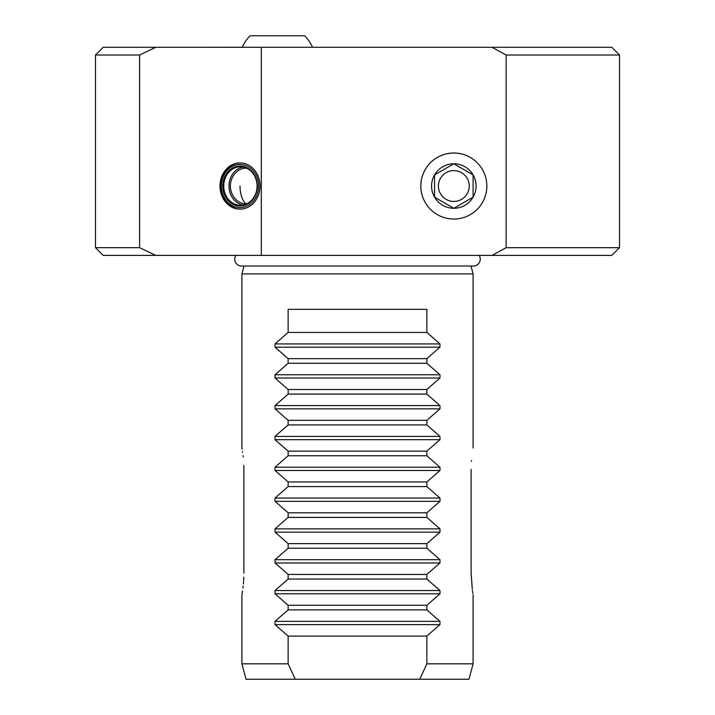 <?xml version="1.0" encoding="UTF-8"?>
<svg xmlns="http://www.w3.org/2000/svg" width="715" height="715" viewBox="0 0 715 715"><rect width="100%" height="100%" fill="white"/><g stroke="black" fill="none" stroke-linecap="round" stroke-linejoin="round"><path stroke-width="1.07" d="M240.017 164.45A21.575 18.688 -90 0 0 221.328 186.025A21.575 18.688 -90 0 0 240.017 207.609A21.575 18.688 -90 0 0 258.705 186.025A21.575 18.688 -90 0 0 240.017 164.45M240.017 166.032A20.002 17.321 -90 0 0 222.696 186.025A20.002 17.321 -90 0 0 240.017 206.027A20.002 17.321 90 0 0 257.329 186.025A20.002 17.321 90 0 0 240.017 166.032M240.401 166.801A19.225 16.651 -90 0 0 223.75 186.025A19.225 16.651 -90 0 0 240.401 205.259A19.225 16.651 90 0 0 257.051 186.025A19.225 16.651 90 0 0 240.401 166.801M243.02 167.042A19.225 16.651 -90 0 0 228.988 186.025A19.225 16.651 -90 0 0 243.02 205.017M246.595 203.873A17.857 15.471 90 0 1 246.031 203.891A17.857 15.471 90 0 1 235.199 198.77A19.269 19.269 0 0 1 235.199 173.289A17.857 15.471 90 0 1 246.031 168.168A17.857 15.471 90 0 1 246.595 168.177M240.401 209.146A23.121 20.02 90 0 1 220.765 186.025A23.121 20.02 90 0 1 240.401 162.913M260.037 186.025A23.121 20.02 90 0 1 240.017 209.146A23.121 20.02 90 0 1 219.988 186.025A23.121 20.02 90 0 1 240.017 162.913A23.121 20.02 90 0 1 260.037 186.025M139.604 55.019L155.763 47.306L261.306 47.306L261.306 255.389L103.183 255.389L95.479 247.685L95.479 55.019L139.604 55.019L139.604 247.685L155.763 255.389M155.763 47.306L103.183 47.306L95.479 55.019M261.306 255.389L611.817 255.389L619.521 247.685L619.521 55.019L611.817 47.306L261.306 47.306M463.463 202.711L453.828 208.28A22.245 22.245 0 0 1 434.568 174.907A22.245 22.245 0 0 1 473.098 174.907A22.245 22.245 0 0 1 453.828 208.28L473.098 197.152L473.098 174.907L453.828 163.78L434.568 174.907L434.568 197.152L453.828 208.28L434.568 197.152L434.568 174.907L436.284 173.915M479.13 255.389A6.855 6.855 0 0 1 473.41 266.025L470.988 266.025L473.098 273.881L241.902 273.881L244.012 266.025L241.59 266.025A6.855 6.855 0 0 1 235.87 255.389M288.145 363.274L426.855 363.274L439.975 374.749L439.975 378.012L275.025 378.012L275.025 374.749L288.145 363.274L288.145 358.662L426.855 358.662L439.975 347.186L275.025 347.186L288.145 358.662M275.025 347.186L275.025 343.924L288.145 332.439L288.145 309.336L426.855 309.336L426.855 332.439L439.975 343.924L439.975 347.186M275.025 624.624L275.025 621.353L288.145 609.877L426.855 609.877L439.975 621.353L439.975 624.624L275.025 624.624L288.145 636.1L288.145 663.833L241.902 663.833L241.902 594.478L242.501 590.921M288.145 609.877L288.145 605.274L426.855 605.274L439.975 593.799L275.025 593.799L288.145 605.274M275.025 593.799L275.025 590.527L288.145 579.052L288.145 574.449L426.855 574.449L439.975 562.973L275.025 562.973L288.145 574.449M275.025 562.973L275.025 559.702L288.145 548.226L288.145 543.623L426.855 543.623L439.975 532.148L275.025 532.148L288.145 543.623M275.025 532.148L275.025 528.877L288.145 517.401L288.145 512.798L426.855 512.798L439.975 501.322L275.025 501.322L288.145 512.798M275.025 501.322L275.025 498.051L288.145 486.575L288.145 481.973L426.855 481.973L439.975 470.497L275.025 470.497L288.145 481.973M275.025 470.497L275.025 467.226L288.145 455.75L288.145 451.147L426.855 451.147L439.975 439.671L275.025 439.671L288.145 451.147M275.025 439.671L275.025 436.4L288.145 424.925L288.145 420.322L426.855 420.322L439.975 408.846L275.025 408.846L288.145 420.322M275.025 408.846L275.025 405.575L288.145 394.099L288.145 389.496L426.855 389.496L439.975 378.012M275.025 378.012L288.145 389.496M243.887 573.171C241.724 600.663 241.724 600.663 243.887 573.171L243.887 469.362C241.724 441.861 241.724 441.861 243.887 469.362L243.806 465.322M243.216 457.028L243.055 455.661M242.617 452.345L242.519 451.701M242.126 449.306L241.974 448.475M242.921 587.98L243.154 586.032M243.377 583.914L243.529 582.099M243.609 581.054L243.815 577.103M288.145 394.099L426.855 394.099L426.855 389.496M426.855 394.099L439.975 405.575L439.975 408.846M288.145 424.925L426.855 424.925L426.855 420.322M426.855 424.925L439.975 436.4L439.975 439.671M288.145 455.75L426.855 455.75L426.855 451.147M426.855 455.75L439.975 467.226L439.975 470.497M288.145 486.575L426.855 486.575L426.855 481.973M426.855 486.575L439.975 498.051L439.975 501.322M288.145 517.401L426.855 517.401L426.855 512.798M426.855 517.401L439.975 528.877L439.975 532.148M288.145 548.226L426.855 548.226L426.855 543.623M426.855 548.226L439.975 559.702L439.975 562.973M288.145 579.052L426.855 579.052L426.855 574.449M426.855 579.052L439.975 590.527L439.975 593.799M426.855 609.877L426.855 605.274M426.855 663.833L473.098 663.833L468.969 679.25L419.732 679.25L426.855 663.833L426.855 636.1L439.975 624.624M426.855 363.274L426.855 358.662M472.311 589.652L471.114 573.171C473.276 600.663 473.276 600.663 471.114 573.171L471.114 469.362C473.276 441.87 473.276 441.87 471.114 469.362M471.462 460.558L471.408 461.291M472.481 590.849L472.874 593.227M288.145 636.1L426.855 636.1M419.732 679.25L246.031 679.25L241.902 663.833M288.145 663.833L295.268 679.25M288.145 332.439L426.855 332.439M492.09 255.389L506.14 247.685L506.14 55.019L492.09 47.306M486.844 186.025A33.006 33.006 0 0 0 453.828 153.019A33.006 33.006 0 0 0 420.822 186.025A33.006 33.006 0 0 0 453.828 219.031A33.006 33.006 0 0 0 486.844 186.025A33.006 33.006 0 0 0 453.828 153.028A33.006 33.006 0 0 0 420.831 186.025A33.006 33.006 0 0 0 453.828 219.031A33.006 33.006 0 0 0 486.835 186.025M444.194 169.348L453.828 163.78L473.098 174.907L473.098 197.152L471.382 198.144M453.828 170.617A15.417 15.417 0 0 1 469.246 186.025A15.417 15.417 0 0 1 453.828 201.442A15.417 15.417 0 0 1 438.42 186.025A15.417 15.417 0 0 1 453.828 170.617M619.521 55.019L506.14 55.019M139.604 247.685L95.479 247.685M619.521 247.685L506.14 247.685M244.575 47.235L185.721 47.306M242.206 47.235A38.53 38.53 0 0 1 250.143 35.75L304.563 35.75A38.53 38.53 0 0 1 312.535 47.306M240.017 186.025A19.269 9.635 90 0 0 246.031 203.891M439.975 374.749L275.025 374.749M439.975 405.575L275.025 405.575M439.975 436.4L275.025 436.4M439.975 467.226L275.025 467.226M439.975 498.051L275.025 498.051M439.975 528.877L275.025 528.877M439.975 559.702L275.025 559.702M439.975 590.527L275.025 590.527M439.975 621.353L275.025 621.353M439.975 343.924L275.025 343.924M241.59 266.025L473.41 266.025M241.902 448.055L241.902 273.881M473.098 663.833L473.098 594.478M473.098 448.055L473.098 273.881"/></g></svg>
